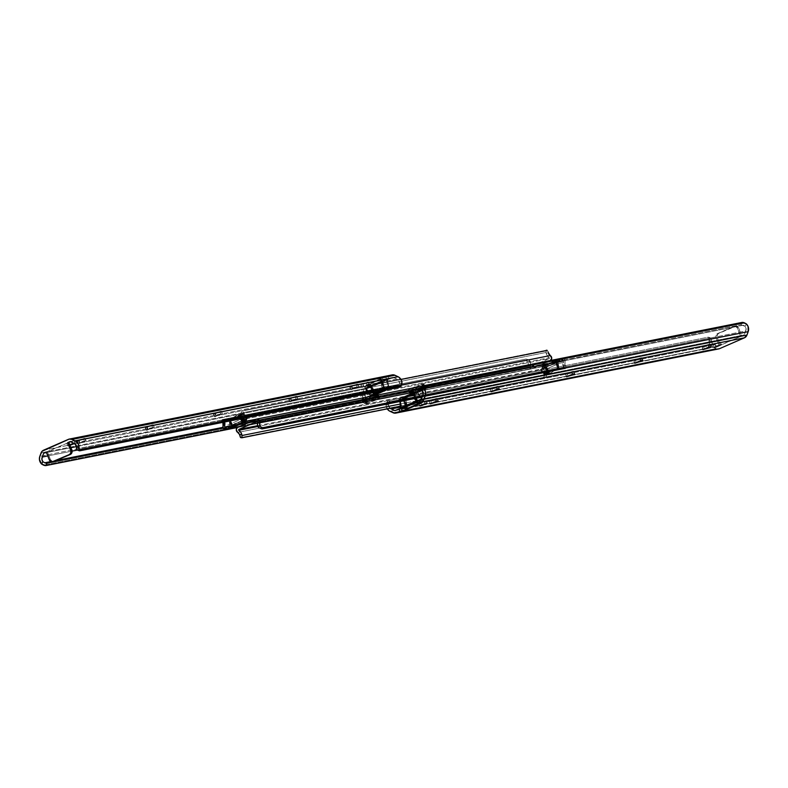 <?xml version="1.0" encoding="UTF-8"?>
<svg xmlns="http://www.w3.org/2000/svg" width="788" height="788" viewBox="0 0 788 788"><rect width="100%" height="100%" fill="white"/><g stroke="black" fill="none" stroke-linecap="round" stroke-linejoin="round"><path stroke-width="0.59" stroke-dasharray="3.94 2.96" d="M380.732 378.654L380.033 379.048L381.165 381.599L381.737 381.205L380.732 378.654L366.863 384.79L368.006 387.341L368.577 386.957L367.572 384.406L366.932 384.721L370.616 384.101L366.459 386.021A5.152 4.669 -101.2 0 0 363.967 388.75L41.055 452.933L363.967 388.75L362.736 392.148L39.814 456.341L362.736 392.148A6.767 6.127 -101.2 0 0 364.598 399.94L365.928 401.092L43.586 465.166L365.928 401.092L365.898 401.978L237.326 427.539L365.898 401.978L367.011 399.575L223.27 428.15L367.011 399.575L367.06 398.708L222.984 427.352L367.06 398.708A3.438 0.916 -155.2 0 1 367.336 399.378A3.438 0.916 -155.2 0 1 367.011 399.575L365.898 401.978A3.438 0.916 24.8 0 0 366.223 401.781A3.438 0.916 24.8 0 0 365.928 401.092L363.298 398.304L362.322 394.207L364.391 387.863L366.459 386.021L72.003 444.55L366.459 386.021L369.73 384.593L370.734 387.144L367.927 387.272L381.737 381.205L389.045 379.146L388.051 376.595L391.321 375.167L68.408 439.349L391.321 375.167L380.732 378.654L381.737 381.205L383.451 380.594L382.456 378.043L380.732 378.654M366.154 383.126L368.134 382.032L362.923 383.766L363.928 386.317L369.139 384.583L367.149 385.677L366.154 383.126L368.134 382.022L363.583 383.48L360.943 384.869L366.154 383.126L367.149 385.677L361.948 387.42L369.109 384.652L361.938 387.401L363.928 386.317L362.923 383.766L360.943 384.859L366.154 383.126M215.282 413.109L213.43 414.133L214.425 416.685L216.276 415.66L215.282 413.109L213.597 413.956L221.408 411.297L217.843 412.094L215.282 413.109L216.276 415.66L222.433 413.779L214.543 416.714L220.788 414.055L219.793 411.503L215.282 413.109M147.11 426.663L145.258 427.677L146.253 430.228L148.105 429.214L147.11 426.663L145.425 427.5L153.236 424.85L149.671 425.648L147.11 426.663L148.105 429.214L154.261 427.332L146.371 430.258L152.616 427.608L151.621 425.057L147.11 426.663M70.191 445.25L67.729 445.9L69.708 444.796L68.714 442.245L66.724 443.339L73.914 440.502L66.753 443.27L71.935 441.605L72.723 443.614L71.935 441.605L73.924 440.512L68.714 442.245L69.777 444.767M73.855 443.25L74.919 443.063L74.367 443.477M78.938 440.216L77.086 441.231L78.081 443.782L79.933 442.767L78.938 440.216L77.254 441.053L85.065 438.404L81.499 439.202L78.938 440.216L79.933 442.767L86.089 440.886L78.199 443.811L84.444 441.152L83.449 438.601L78.938 440.216M290.624 398.137L288.772 399.152L289.777 401.703L291.629 400.688L290.624 398.137L288.94 398.974L296.761 396.325L293.195 397.122L290.624 398.137L291.629 400.688L297.775 398.807L289.895 401.732L296.14 399.073L295.136 396.522L290.624 398.137M351.625 386.012L349.774 387.026L350.768 389.577L352.62 388.563L351.625 386.012L349.941 386.849L357.752 384.199L354.186 384.997L351.625 386.012L352.62 388.563L358.776 386.681L350.887 389.607L357.131 386.947L356.137 384.396L351.625 386.012M393.153 377.353L389.045 379.146L393.153 377.353L70.23 441.536L393.153 377.353L396.768 379.058L393.153 377.353M401.959 383.618L399.457 382.712L398.62 380.446L396.768 379.058L73.845 443.25L396.768 379.058A4.088 3.704 -101.2 0 1 399.457 382.712L401.959 383.618M43.537 450.204L72.003 444.55L43.537 450.204M56.775 460.389L50.934 461.551L56.775 460.389M365.75 397.428L364.598 399.94L365.75 397.428L364.854 393.98L366.627 388.937L365.208 392.838L77.362 450.056L365.208 392.838A4.088 3.704 -101.2 0 0 365.75 397.428L365.987 397.713M47.773 455.937L72.092 451.1L47.773 455.937M366.627 388.937L76.505 446.599L366.627 388.937L370.734 387.144L366.627 388.937M70.93 447.712L46.462 452.578L70.93 447.712M68.852 442.413L46.236 452.016L47.388 451.79L50.383 459.443L49.24 459.67L50.383 459.443L47.388 451.79L68.852 442.413M69.984 445.319L67.719 445.89L70.368 444.521M73.678 443.299L74.919 443.053L74.042 443.644M399.339 383.845L399.457 382.712L399.339 383.845M76.515 448.904L398.846 384.83L397.359 386.327L77.313 449.938L397.359 386.327L399.752 387.194L397.359 386.327A3.438 1.28 110 0 0 398.846 384.83L76.515 448.904M79.706 450.815L77.313 449.938L79.706 450.815M392.197 374.891A5.152 4.669 -101.2 0 0 391.321 375.167M53.919 461.561L52.106 461.335L50.383 459.443A3.438 3.113 -101.2 0 0 53.919 461.561M358.422 386.691L352.413 389.321L351.418 386.77L357.427 384.14L358.422 386.691L357.427 384.14L356.137 384.396L357.131 386.947L358.422 386.691M351.123 389.577L350.128 387.026L351.418 386.77L352.413 389.321L351.123 389.577M297.431 398.817L291.422 401.447L290.417 398.895L296.426 396.266L297.431 398.817L296.426 396.266L295.136 396.522L296.14 399.073L297.431 398.817M290.132 401.703L289.127 399.152L290.417 398.895L291.422 401.447L290.132 401.703M85.734 440.896L79.726 443.526L78.731 440.975L84.74 438.345L85.734 440.896L84.74 438.345L83.449 438.601L84.444 441.152L85.734 440.896M78.436 443.782L77.441 441.231L78.731 440.975L79.726 443.526L78.436 443.782M153.906 427.352L147.898 429.972L146.903 427.421L153.266 424.791L153.906 427.352L152.911 424.801L151.621 425.057L152.616 427.608L153.906 427.352M146.607 430.228L145.613 427.677L146.903 427.421L147.898 429.972L146.607 430.228M222.078 413.798L216.07 416.419L215.075 413.867L221.438 411.238L222.078 413.798L221.083 411.247L219.793 411.503L220.788 414.055L222.078 413.798M214.779 416.675L213.784 414.124L215.075 413.867L216.07 416.419L214.779 416.675M367.572 384.406L368.577 386.957L370.291 386.347L369.286 383.795L367.572 384.406M382.456 378.043L383.451 380.594L386.898 379.914L385.903 377.363L382.456 378.043M368.006 387.341L367.001 384.79L370.449 384.111L371.444 386.662L368.006 387.341M384.81 387.745L383.667 387.972L380.171 379.048L381.175 378.841L384.839 389.055L375.994 393.458L384.002 389.961L374.802 393.439L370.508 383.766L369.286 383.795L372.793 392.719L373.936 392.493L370.567 383.884L381.441 379.136L384.81 387.745L383.667 387.972L382.86 390.188L373.945 393.773L372.793 392.719L370.291 386.347L381.165 381.599L383.667 387.972A1.714 1.556 78.8 0 1 382.86 390.188L384.002 389.961A1.714 1.556 -101.2 0 0 384.81 387.745M372.793 392.719L373.936 392.493A1.714 1.556 -101.2 0 0 375.994 393.458L374.842 393.695A1.714 1.556 78.8 0 1 372.793 392.719M381.441 379.136L370.291 383.589L381.441 379.136M386.898 379.914L385.903 377.363L388.051 376.595L389.045 379.146L386.898 379.914M370.734 387.144L369.73 384.593L370.449 384.111L371.611 386.652L370.734 387.144M387.292 379.649L382.269 380.653L387.706 379.846L370.882 386.869L365.268 388.051L381.934 380.762L387.726 380.062A9.604 8.688 -101.2 0 0 388.208 386.159L383.185 387.164A9.604 8.688 78.8 0 1 382.702 381.067L387.726 380.062A9.604 8.688 -101.2 0 0 388.208 386.159L383.185 387.164L384.002 389.233L389.026 388.238L388.208 386.159L389.105 388.238L375.925 394.039L374.438 390.523L371.345 387.075L387.253 380.131L387.371 384.879L388.661 388.474L388.297 386.159L387.854 386.406A10.461 9.466 78.8 0 1 387.253 380.131L371.345 387.075A10.461 9.466 78.8 0 1 375.118 391.961L375.925 394.039L369.828 395.418L369.02 393.35L374.044 392.345A9.604 8.688 -101.2 0 0 370.301 387.666L365.277 388.671A9.604 8.688 78.8 0 1 369.02 393.35L374.044 392.345L374.852 394.424L374.044 392.345L375.118 391.961L374.044 392.345A9.604 8.688 -101.2 0 0 370.301 387.666L371.345 387.075L370.301 387.666L370.33 387.056L387.292 379.649M380.732 381.747L370.084 386.445L382.525 381.264L380.732 381.747L382.456 381.274L385.342 389.942L375.039 394.443L371.847 386.307L382.328 381.717L381.431 381.885L384.623 390.021L385.48 389.843L382.298 381.717L385.519 389.843L382.456 381.274L370.705 386.534L373.886 394.67L384.189 390.168L381.008 382.042L384.623 390.021L381.599 381.441L380.732 381.747L370.527 386.632L371.424 386.465L374.605 394.591L373.748 394.768L370.557 386.632L373.709 394.768L370.429 386.248L380.732 381.747M387.794 380.043L382.347 380.634L387.794 380.043L389.105 388.238L388.651 389.331L383.598 390.346L370.862 395.901L375.886 394.906L388.622 389.341L375.886 394.906A0.857 0.778 78.8 0 1 374.852 394.424L375.925 394.039L375.915 394.896L375.925 394.039L388.661 388.474L388.651 389.331L389.026 388.238L388.622 389.341L389.026 388.238L384.002 389.233L383.185 387.164L382.111 387.548L382.919 389.617L370.193 395.182L368.695 391.666L365.602 388.218L381.51 381.274L381.628 386.021L382.919 389.617L384.002 389.233A0.857 0.778 78.8 0 1 383.598 390.346L388.622 389.341A0.857 0.778 -101.2 0 0 389.026 388.238M384.17 390.513L373.522 395.212L384.17 390.513L373.581 395.212L374.605 394.591L371.424 386.465L375.039 394.443L373.581 395.212L384.17 390.513M369.375 393.104L369.828 395.418L369.375 393.104A10.461 9.466 -101.2 0 0 365.602 388.218L365.277 388.671A9.604 8.688 78.8 0 1 369.02 393.35L369.375 393.104M365.199 388.651L365.307 388.06L370.33 387.056L370.301 387.666L365.277 388.671L365.622 387.863L365.277 388.671L381.51 381.274A10.461 9.466 -101.2 0 0 382.111 387.548L383.185 387.164A9.604 8.688 78.8 0 1 382.702 381.067L381.51 380.929L365.602 388.218M369.828 395.418L374.852 394.424A0.857 0.778 -101.2 0 0 375.886 394.906L370.862 395.901A0.857 0.778 78.8 0 1 369.828 395.418L370.862 395.901L370.193 395.182L370.862 395.901L383.598 390.346L382.919 389.617L370.193 395.182M388.651 389.331L375.915 394.896L370.862 395.901M382.919 389.617L383.598 390.346A0.857 0.778 -101.2 0 0 384.002 389.233L382.919 389.617M374.605 394.591L375.305 394.729L374.605 394.591M385.342 389.942L375.039 394.443L385.342 389.942M384.623 390.021L385.893 390.04L384.623 390.021M370.715 395.95L365.208 388.661L365.612 387.873L382.269 380.653L381.51 381.274L387.253 380.131M371.847 386.307L382.17 381.461L371.847 386.307M370.557 386.632L371.424 386.465L370.557 386.632M412.104 387.991A7.299 0.601 158.6 0 0 408.351 390.05A7.299 0.601 158.6 0 0 409.07 390.04L409.947 392.276A7.299 0.601 -21.4 0 1 409.228 392.286A7.299 0.601 -21.4 0 1 412.981 390.227L412.104 387.991L409.238 389.37L408.598 390.109L414.094 388.799L424.239 384.249L412.104 387.991L412.981 390.227L421.403 387.135L424.89 386.445L424.239 387.184L412.961 391.646L409.248 392.306L412.981 390.227A7.299 0.601 -21.4 0 1 422.112 386.967L421.235 384.731A7.299 0.601 158.6 0 0 412.104 387.991M365.75 397.211A7.299 0.601 158.6 0 0 361.997 399.27A7.299 0.601 158.6 0 0 362.716 399.26L363.593 401.486A7.299 0.601 -21.4 0 1 362.874 401.496A7.299 0.601 -21.4 0 1 366.627 399.437L365.75 397.211L362.884 398.58L362.244 399.329L367.73 398.019L377.876 393.458L365.75 397.211L366.627 399.437L375.039 396.354L378.526 395.655L377.885 396.403L366.597 400.865L362.884 401.525L366.627 399.437A7.299 0.601 -21.4 0 1 375.758 396.177L374.881 393.951A7.299 0.601 158.6 0 0 365.75 397.211M233.366 427.155L232.44 424.909L231.613 425.402L232.362 427.323L231.613 425.402L227.742 426.515L228.589 428.662L227.742 426.515L225.378 427.224L224.935 422.358L224.314 421.058L223.536 422.22L224.314 421.058L222.561 419.383L222.049 420.437L524.365 360.343L526.847 360.934L528.108 362.51L526.847 360.934L524.365 360.343L524.956 359.446L524.365 360.343L222.049 420.437L222.63 419.541L526.01 359.062L222.472 419.531L526.01 359.062L529.112 359.86L526.01 359.062L222.63 419.61L223.969 420.516L529.112 359.86L529.506 360.392L528.108 362.51L528.216 365.199A2.886 2.61 -101.2 0 0 531.772 368.794L528.994 368.203L528.216 365.199L223.024 425.855L528.216 365.199A4.088 3.704 -101.2 0 0 528.108 362.51L529.506 360.392L530.482 363.101L530.314 365.967A6.491 5.88 -101.2 0 0 529.506 360.392L529.112 359.86L223.969 420.516L224.314 421.058A6.491 5.88 78.8 0 1 225.112 426.633L530.314 365.967L530.895 366.568L225.585 427.263L225.112 426.633L530.314 365.967L530.817 366.587L549.275 358.54L244.083 419.206L549.275 358.54L530.895 366.568L227.742 426.515L229.466 426.17L230.263 428.199L229.466 426.17L242.34 420.546L243.137 422.575L242.34 420.546L244.487 419.777L245.245 421.698L244.487 419.777L245.373 419.295L243.64 419.413L244.31 421.767M546.084 350.227L546.133 353.132A6.491 5.88 -101.2 0 0 549.295 357.683L244.103 418.349L242.064 416.448L240.941 413.798L243.344 414.252L246.427 418.083M550.782 360.372L531.772 368.794L237.848 427.224L531.772 368.794L550.152 360.776L256.228 419.206L550.152 360.776A2.886 2.61 -101.2 0 0 550.674 360.461M243.847 418.192A6.491 5.88 78.8 0 1 240.941 413.798L243.344 414.252A4.088 3.704 78.8 0 0 245.068 416.231L401.565 385.125L245.068 416.231A2.886 2.61 78.8 0 1 246.309 417.699M244.763 410.518L400.984 379.461L244.763 410.518M243.443 411.72L243.216 412.291L243.443 411.72M243.108 412.932L243.344 414.252L243.108 412.932M400.767 379.107L243.758 410.321L400.767 379.107M242.665 410.607L546.114 350.286L242.665 410.607L241.729 411.661L242.665 410.607M240.862 413.139L241.729 411.661L240.862 413.139L546.015 352.482L240.862 413.139L240.941 413.798L240.862 413.139M546.232 350.217L546.133 353.132L548.546 353.585L546.133 353.132L546.567 354.521L549.403 357.762L549.275 358.54L549.295 357.683L244.103 418.349M242.359 422.949L239.71 416.606L240.714 416.399L242.34 420.546L245.373 419.295L246.083 421.531L245.206 419.295L243.482 419.64L243.994 420.95M221.822 420.516L222.659 422.555M225.585 427.263L226.294 429.066L225.703 427.234M221.724 420.654L222.915 423.176M232.499 424.919L230.707 420.772L229.702 420.979L232.342 427.323M230.096 419.866L239.69 415.916L229.85 420.043L232.076 427.037L242.083 422.663L239.286 416.133L230.096 419.866L231.101 419.669L230.707 420.772L232.322 424.919L242.34 420.546L239.985 415.857L231.101 419.669A0.857 0.778 -101.2 0 0 230.707 420.772L229.702 420.979A0.857 0.778 78.8 0 1 230.096 419.866M239.69 415.916L238.685 416.123A0.857 0.778 78.8 0 1 239.71 416.606L240.714 416.399A0.857 0.778 -101.2 0 0 239.69 415.916M242.3 422.939L232.283 427.313M365.888 401.033L365.011 398.807A7.299 0.601 158.6 0 0 372.773 396.128A7.299 0.601 158.6 0 0 377.895 393.478A7.299 0.601 158.6 0 0 377.176 393.488L378.053 395.724A7.299 0.601 -21.4 0 1 378.772 395.714A7.299 0.601 -21.4 0 1 373.64 398.354A7.299 0.601 -21.4 0 1 365.888 401.033L363.593 401.486L362.716 399.26L365.011 398.807L365.888 401.033A7.299 0.601 158.6 0 0 375.019 397.773L375.896 400.009A7.299 0.601 -21.4 0 1 366.765 403.269L365.888 401.033L378.723 395.832L378.053 395.724L377.176 393.488L374.881 393.951L375.758 396.177L378.053 395.724L370.518 397.861L363.219 401.141L365.888 401.033L366.765 403.269L363.76 403.751L372.694 399.614L379.599 398.068L372.005 401.584L364.47 403.722A7.299 0.601 -21.4 0 1 363.751 403.732A7.299 0.601 -21.4 0 1 368.873 401.092A7.299 0.601 -21.4 0 1 376.625 398.413L375.758 396.177A7.299 0.601 158.6 0 0 367.996 398.856A7.299 0.601 158.6 0 0 362.874 401.496A7.299 0.601 158.6 0 0 363.593 401.486L364.47 403.722L363.593 401.486L365.888 401.033M412.242 391.823L411.375 389.587A7.299 0.601 158.6 0 0 419.127 386.908A7.299 0.601 158.6 0 0 424.249 384.268A7.299 0.601 158.6 0 0 423.53 384.278L424.407 386.514A7.299 0.601 -21.4 0 1 425.126 386.504A7.299 0.601 -21.4 0 1 420.004 389.144A7.299 0.601 -21.4 0 1 412.242 391.823L409.947 392.276L409.07 390.04L411.375 389.587L412.242 391.823A7.299 0.601 158.6 0 0 421.373 388.563L422.25 390.789A7.299 0.601 -21.4 0 1 413.119 394.049L412.242 391.823L425.077 386.622L424.407 386.514L423.53 384.278L421.235 384.731L422.112 386.967L424.407 386.514L418.172 388.169L410.115 391.597L409.474 392.345L412.242 391.823L413.119 394.049L410.124 394.542L419.049 390.405L425.953 388.848L418.359 392.365L410.824 394.512A7.299 0.601 -21.4 0 1 410.105 394.522A7.299 0.601 -21.4 0 1 415.227 391.872A7.299 0.601 -21.4 0 1 422.989 389.193L422.112 386.967A7.299 0.601 158.6 0 0 414.36 389.646A7.299 0.601 158.6 0 0 409.228 392.286A7.299 0.601 158.6 0 0 409.947 392.276L410.824 394.512L409.947 392.276L412.242 391.823M247.57 418.605L244.605 414.37L239.296 415.434L241.552 418.645L239.296 415.434L244.605 414.37L247.57 418.605L243.738 419.374L247.57 418.605L229.968 426.288L224.659 427.352L229.968 426.288L247.57 418.605M237.06 415.099A24.389 22.074 78.8 0 1 227.436 419.925A24.389 22.074 78.8 0 1 225.279 420.24L230.588 419.177A24.389 22.074 -101.2 0 0 232.746 418.871A24.389 22.074 -101.2 0 0 242.369 414.035L237.316 414.912L239.296 415.434A1.714 1.556 78.8 0 0 237.06 415.099L231.554 418.635L225.279 420.24L236.863 417.581L242.921 413.73L244.605 414.37A1.714 1.556 -101.2 0 0 242.369 414.035L237.06 415.099M240.537 414.665A24.389 22.074 78.8 0 1 231.317 419.157A24.389 22.074 78.8 0 1 229.663 419.413L228.658 419.62A24.389 22.074 -101.2 0 0 230.313 419.354A24.389 22.074 -101.2 0 0 239.532 414.862L240.537 414.665L242.143 418.763L231.268 423.511L229.663 419.413L235.425 417.867L240.537 414.665L234.42 418.064L228.658 419.62L229.663 419.413L231.406 423.826L232.618 424.968L226.038 427.066L226.373 427.933L226.038 427.066L227.84 426.426L228.707 428.642L227.84 426.426L229.466 425.934L230.332 428.17L229.466 425.934L230.894 425.313L228.658 419.62L230.894 425.313L243.492 420.221L232.618 424.968A1.714 0.719 66.4 0 1 231.268 423.511L242.143 418.763L240.537 414.665M223.92 422.151L229.229 421.087L229.968 426.288L229.219 420.743L230.588 419.177A1.714 1.556 -101.2 0 0 229.229 421.087L223.92 422.141L224.225 420.861L225.279 420.24A1.714 1.556 78.8 0 0 223.92 422.141L223.92 422.151M241.768 420.565L243.492 420.221L242.143 418.763A1.714 0.719 -113.6 0 0 243.492 420.221L241.768 420.565L239.532 414.862L241.768 420.565L243.197 419.935L241.768 420.565M243.728 421.994L242.871 419.807L243.61 419.403L243.945 420.26L243.62 419.393L242.871 419.807L243.64 419.689L243.197 419.935L243.64 419.699L244.408 421.866M244.073 422.171L243.197 419.935L244.073 422.171M228.244 428.731L226.373 427.933A1.714 1.556 -101.2 0 1 226.274 427.717L224.905 427.983L226.274 427.717A1.714 1.556 -101.2 0 0 226.373 427.933L228.451 428.692M242.871 419.807L243.876 422.013M243.778 421.777L243.009 419.807L243.551 419.699L244.418 421.905M229.259 428.534L228.392 426.318L229.259 428.534M555.51 360.362L554.634 360.845L555.678 363.081L556.387 362.598L555.51 360.362L541.75 366.469L542.794 368.705L543.513 368.223L542.636 365.987L541.76 366.44L543.809 366.115L542.932 366.607A2.886 2.61 -101.2 0 0 542.932 371.769L237.74 432.435L542.932 371.769L544.656 373.748A4.088 3.704 -101.2 0 0 542.932 371.769L541.474 369.129L543.04 366.558L237.848 427.224L543.641 366.125L544.518 368.36L542.834 368.538L556.683 362.47L562.297 360.766L257.262 421.403L560.258 361.485L559.381 359.249L555.51 360.362L556.387 362.598L558.534 361.83L557.658 359.594L555.51 360.362M566.276 367.346L565.085 364.824A4.088 3.704 -101.2 0 1 564.976 362.145L422.21 390.523L564.976 362.145A2.886 2.61 -101.2 0 0 561.529 358.491L562.888 361.367L257.686 422.033L562.888 361.367L562.711 364.233L563.686 366.942L565.085 364.824L564.996 360.559L563.656 358.698L561.529 358.491L562.888 361.367A6.491 5.88 -101.2 0 0 563.686 366.942L565.439 368.617L565.951 367.563L422.457 396.088L565.951 367.563L565.37 368.459L422.151 396.925L565.439 368.617L422.082 397.113L565.439 368.617L564.031 367.484L258.888 428.14L564.031 367.484L563.686 366.942L565.085 364.824L566.178 367.484M256.228 419.206L561.42 358.54L557.658 359.594L558.534 361.83L560.258 361.485L559.381 359.249L561.42 358.54L256.228 419.206M257.676 425.687L544.685 368.351L542.794 368.705L541.917 366.469L543.641 366.125L544.685 368.36L543.897 369.651L257.942 426.495L543.897 369.651L542.932 366.607L543.809 368.853L257.676 425.687M547.059 374.201A6.491 5.88 -101.2 0 0 543.897 369.651L545.936 371.552L547.059 374.201L547.138 374.861L547.059 374.201L544.656 373.748L547.059 374.201M400.304 404.047L547.138 374.861L400.304 404.047M400.432 406.194L545.335 377.393L547.138 374.861L545.335 377.393L400.432 406.194M400.432 406.263L545.335 377.393L400.432 406.263M241.808 437.754L544.242 377.679L543.237 377.482L544.784 375.709L544.656 373.748L544.784 375.709L543.237 377.482L240.911 437.576M542.636 365.987L543.513 368.223L545.66 367.454L544.784 365.218L542.636 365.987M558.298 367.021L557.293 367.228L554.801 360.845L555.924 360.963L558.298 367.021L557.904 368.134L548.31 372.084L557.904 368.134L549.019 371.936L545.857 365.218L544.784 365.218L547.286 371.601L548.29 371.394L545.917 365.337L555.924 360.963L558.298 367.021L557.293 367.228L556.899 368.331L548.015 372.143L545.66 367.454L555.678 363.081L557.293 367.228A0.857 0.778 78.8 0 1 556.899 368.331L557.904 368.134A0.857 0.778 -101.2 0 0 558.298 367.021M547.286 371.601L548.29 371.394A0.857 0.778 -101.2 0 0 549.315 371.877L548.31 372.084A0.857 0.778 78.8 0 1 547.286 371.601M555.924 360.963L545.641 365.051L555.924 360.963M422.25 390.789L421.373 388.563A7.299 0.601 158.6 0 0 425.126 386.504A7.299 0.601 158.6 0 0 424.407 386.514L425.284 388.74A7.299 0.601 -21.4 0 1 426.003 388.73A7.299 0.601 -21.4 0 1 422.25 390.789M422.989 389.193L425.284 388.74L424.407 386.514L422.112 386.967L422.989 389.193M375.896 400.009L375.019 397.773A7.299 0.601 158.6 0 0 378.772 395.714A7.299 0.601 158.6 0 0 378.053 395.724L378.929 397.96A7.299 0.601 -21.4 0 1 379.649 397.95A7.299 0.601 -21.4 0 1 375.896 400.009M376.625 398.413L378.929 397.96L378.053 395.724L375.758 396.177L376.625 398.413M558.032 361.712L558.771 366.913L564.08 365.859L563.341 360.648L558.032 361.712L561.962 360.934L544.508 367.779L546.232 367.435L544.38 368.607L545.739 368.341L548.704 372.566L543.395 373.63L540.43 369.395L544.38 368.607L540.43 369.395L558.032 361.712L540.43 369.395L543.612 373.886L545.631 373.965A24.389 22.074 78.8 0 1 555.254 369.129A24.389 22.074 78.8 0 1 557.411 368.823L562.721 367.76A24.389 22.074 -101.2 0 0 560.563 368.075A24.389 22.074 -101.2 0 0 550.94 372.901L545.631 373.965L551.137 370.419L558.259 368.439L558.771 366.913L558.032 361.712M558.337 368.587A24.389 22.074 -101.2 0 0 556.683 368.843A24.389 22.074 -101.2 0 0 547.463 373.335L548.468 373.138A24.389 22.074 78.8 0 1 557.687 368.646A24.389 22.074 78.8 0 1 559.342 368.38L558.337 368.587L556.732 364.489L545.857 369.237L547.463 373.335L552.575 370.133L559.342 368.38L553.58 369.936L547.463 373.335L545.72 368.922L544.508 367.779L546.232 367.435L548.468 373.138L546.232 367.435L544.803 368.065L543.927 365.829L557.668 359.83L558.534 362.066L557.106 362.687L559.342 368.38L557.106 362.687L555.382 363.032L556.594 364.174L558.337 368.587M545.739 368.341L548.921 372.822L550.083 373.266L556.446 369.365L563.312 367.572L564.1 366.203L563.095 360.017L561.036 359.042L546.301 365.474L545.385 366.706L545.739 368.341L545.493 367.701L544.124 367.966L544.38 368.607L545.739 368.341M563.341 360.648L561.972 360.924L561.726 360.283L563.095 360.017L563.341 360.648M561.283 359.633L561.627 360.067A1.714 1.556 78.8 0 1 561.726 360.283L563.095 360.017A1.714 1.556 -101.2 0 0 561.036 359.042L557.963 359.712L543.533 366.026L546.301 365.474L561.036 359.042L558.268 359.594L557.668 359.83L558.534 362.066L559.608 361.682L558.741 359.466L559.293 359.358L560.16 361.574L559.293 359.358L561.145 359.515L561.962 360.934L559.608 361.682L558.268 359.594L559.293 359.358M556.732 364.489L545.857 369.237A1.714 0.719 66.4 0 0 544.508 367.779L555.382 363.032A1.714 0.719 -113.6 0 1 556.732 364.489M557.411 368.823L562.721 367.76A1.714 1.556 -101.2 0 0 564.08 365.859L558.771 366.913A1.714 1.556 78.8 0 1 557.411 368.823M543.395 373.63L548.704 372.566A1.714 1.556 -101.2 0 0 550.94 372.901L545.631 373.965A1.714 1.556 78.8 0 1 543.395 373.63M561.972 360.924L561.627 360.067A1.714 1.556 78.8 0 1 561.726 360.283L561.972 360.924M544.124 365.987L543.582 366.095L544.449 368.301L543.533 366.026L546.301 365.474A1.714 1.556 -101.2 0 0 545.493 367.701L544.124 367.966A1.714 1.556 78.8 0 1 544.055 367.74L544.242 365.977L543.582 366.095L544.449 368.301L544.991 368.193L544.124 365.987L545.129 368.193L544.38 368.607L544.124 367.966A1.714 1.556 78.8 0 1 544.055 367.74L544.272 366.085M405.82 406.972L417.709 401.653L418.507 403.702L417.709 401.653L419.423 401.043L420.329 403.338L419.423 401.043L420.132 400.649L416.556 401.338L417.512 403.781M405.781 406.992L406.263 406.795L407.169 409.09L406.263 406.795L406.972 406.401L404.333 400.028L403.19 400.255L405.672 406.608L402.52 398.157L403.377 397.979L406.569 406.115L405.672 406.283L416.153 401.693L412.961 393.557L402.658 398.058L405.85 406.184L402.481 398.157L405.682 406.608L403.19 400.255A1.714 1.556 78.8 0 1 403.998 398.038L413.158 394.305L403.308 398.649L403.19 400.255L404.333 400.028L406.835 406.401L419.994 400.659L420.999 403.21L419.994 400.659L416.556 401.338M420.851 402.323L421.846 404.874L420.851 402.323L418.891 403.348L426.062 400.599L420.851 402.323M424.86 403.692L424.072 401.683L424.86 403.692M571.724 372.34L572.472 374.241L571.724 372.34L573.457 371.286L565.567 374.221L573.221 371.325L574.216 373.876L573.221 371.325L571.93 371.581L565.567 374.211L566.828 376.526L565.922 374.201L571.724 372.34M567.99 375.935L567.212 373.945L567.99 375.935M639.895 358.786L640.644 360.697L639.895 358.786L641.629 357.742L633.739 360.668L641.393 357.772L642.387 360.323L641.393 357.772L640.102 358.028L633.739 360.658L635 362.972L634.094 360.648L639.895 358.786M636.162 362.381L635.384 360.392L636.162 362.381M715.061 343.844L716.065 346.395L715.061 343.844L713.101 344.868L720.281 342.11L715.061 343.844M719.08 345.213L718.292 343.204L719.08 345.213M708.067 345.233L708.816 347.144L708.067 345.233L709.801 344.189L701.911 347.114L709.564 344.218L710.559 346.769L709.564 344.218L708.274 344.474L701.911 347.104L703.172 349.419L702.266 347.104L708.067 345.233M704.334 348.828L703.556 346.848L704.334 348.828M496.371 387.312L497.12 389.223L496.371 387.312L498.105 386.268L490.225 389.193L497.868 386.297L498.873 388.848L497.868 386.297L496.578 386.553L490.215 389.183L491.476 391.498L490.569 389.183L496.371 387.312M492.638 390.907L491.86 388.927L492.638 390.907M435.38 399.437L436.128 401.348L435.38 399.437L437.113 398.393L429.224 401.319L436.877 398.423L437.872 400.974L436.877 398.423L435.587 398.679L429.224 401.309L430.484 403.623L429.578 401.309L435.38 399.437M431.647 403.032L430.869 401.053L431.647 403.032M716.006 348.572A5.152 4.669 -101.2 0 0 718.725 348.917L716.006 348.572L393.094 412.764L716.006 348.572L712.854 347.084L389.932 411.277L712.854 347.084L716.006 348.572M386.741 402.333L709.092 338.259L708.964 340.189A6.767 6.127 -101.2 0 0 712.854 347.084L709.446 343.332L709.092 338.259L386.741 402.333L388.248 400.806L708.294 337.185L709.092 338.259A3.438 1.28 110 0 0 708.589 337.205A3.438 1.28 110 0 0 708.294 337.185L388.248 400.806L390.641 401.673L710.687 338.062L708.294 337.185L710.687 338.062L390.641 401.673L389.154 403.17L711.485 339.096L710.687 338.062A3.438 1.28 -70 0 1 710.983 338.072A3.438 1.28 -70 0 1 711.485 339.096L711.456 341.096A4.088 3.704 -101.2 0 0 714.155 344.75L400.343 407.13L714.155 344.75L712.303 343.361L711.456 341.096L708.964 340.189L711.456 341.096L711.485 339.096L389.154 403.17A3.438 1.28 -70 0 1 390.641 401.673L388.248 400.806A3.438 1.28 110 0 0 386.741 402.333L386.268 403.298L386.741 402.333M387.233 408.893A6.767 6.127 78.8 0 1 386.041 404.382L386.268 403.298L386.219 406.5L387.568 409.356M390.109 408.312A4.088 3.704 78.8 0 1 388.543 405.288L389.154 403.17L388.533 404.904M394.847 410.646L717.769 346.464L714.155 344.75L717.769 346.464L394.847 410.646M735.234 326.212A3.438 3.113 -101.2 0 1 738.76 328.33L737.617 328.557L738.76 328.33L741.764 335.983L744.296 334.88L745.714 330.98A4.088 3.704 -101.2 0 0 745.172 326.38L746.088 328.616L745.714 330.98L422.792 395.162L745.714 330.98L744.296 334.88L421.373 399.063L744.296 334.88L717.769 346.464L720.301 345.351L719.149 345.587L716.154 337.934L717.297 337.697L720.301 345.351L717.297 337.697L716.154 337.934L719.149 345.587L741.764 335.983L738.464 327.729L735.844 326.153L718.38 333.57L717.257 335.077L717.297 337.697A3.438 3.113 -101.2 0 1 718.912 333.265L734.652 326.39L717.228 333.797L715.937 335.944L716.154 337.934A3.438 3.113 78.8 0 1 717.76 333.491L733.5 326.616A3.438 3.113 78.8 0 1 734.081 326.439L734.652 326.39A3.438 3.113 -101.2 0 1 735.234 326.212L734.081 326.439A3.438 3.113 78.8 0 1 737.617 328.557L740.612 336.21L737.312 327.956L735.894 326.665L734.081 326.439M744.916 326.104L743.261 325.217L420.94 389.292L743.261 325.217A3.438 0.916 24.8 0 0 741.035 324.804L745.172 326.38L746.325 323.878L745.172 326.38M420.644 388.72L741.035 324.804L420.989 388.425L422.102 386.021L420.989 388.425M742.148 322.4L741.035 324.804L742.148 322.4M390.218 408.401L388.543 405.288L386.041 404.382L388.543 405.288M436.582 401.23L435.587 398.679L436.582 401.23M497.583 389.105L496.578 386.553L497.583 389.105M709.269 347.025L708.274 344.474L709.269 347.025M641.097 360.579L640.102 358.028L641.097 360.579M572.925 374.133L571.93 371.581L572.925 374.133M413.444 394.217A1.714 1.556 -101.2 0 1 415.207 395.281L414.064 395.507L416.556 401.87L414.064 395.507L415.207 395.281L417.709 401.653L415.059 394.985L413.749 394.187L404.874 397.96L404.333 400.028A1.714 1.556 -101.2 0 1 405.14 397.812L412.006 394.542A1.714 1.556 78.8 0 1 414.064 395.507L412.006 394.542L413.158 394.305A1.714 1.556 -101.2 0 1 413.444 394.217L412.291 394.443M400.294 408.154L405.298 406.933A9.604 8.688 -101.2 0 0 404.815 400.836L399.792 401.841L398.974 399.762L405.081 398.383L405.889 400.452A10.461 9.466 78.8 0 1 406.49 406.726L422.723 399.329A9.604 8.688 -101.2 0 1 421.59 398.462A9.604 8.688 -101.2 0 0 422.723 399.329L422.378 400.137L406.47 407.071L400.639 408.371L406.273 407.16L422.732 399.949L417.118 401.131L422.378 400.137L406.49 406.726L406.372 401.978L405.081 398.383L417.807 392.818L419.305 396.334L422.398 399.782A10.461 9.466 78.8 0 1 418.625 394.896L418.251 392.582L413.148 393.576L413.956 395.655L418.98 394.65A9.604 8.688 -101.2 0 0 420.585 397.408A9.604 8.688 -101.2 0 1 418.98 394.65L418.172 392.582L418.625 394.896L413.956 395.655L413.148 393.576L412.075 393.961L414.439 398.787M401.24 408.056L400.668 408.342L401.24 408.056M416.369 401.939L405.712 406.697L407.268 406.253L403.811 397.832L414.114 393.33L417.295 401.466L406.569 406.115L403.377 397.979L406.992 405.958L405.84 406.529M415.562 398.403A9.604 8.688 78.8 0 1 413.956 395.655L412.882 396.039L413.956 395.655A9.604 8.688 78.8 0 0 415.562 398.403M422.398 399.782L419.137 400.048L422.801 399.349M400.274 407.938L405.298 406.933A9.604 8.688 -101.2 0 0 404.815 400.836L405.889 400.452L404.815 400.836L403.998 398.767L404.402 397.654L399.378 398.659L412.114 393.094L417.138 392.099L404.402 397.654L417.138 392.099A0.857 0.778 78.8 0 1 418.172 392.582L417.138 392.099L417.807 392.818L405.081 398.383L404.402 397.654L405.081 398.383L403.998 398.767L404.815 400.836L399.772 401.781M402.392 397.763L414.478 392.788L402.392 397.763L414.419 392.788L413.395 393.409L416.576 401.535L417.443 401.368L414.252 393.232L417.473 401.368L414.291 393.232L413.395 393.409L416.153 401.693L413.552 392.966L402.392 397.763M412.075 393.961L399.339 399.526L399.349 398.669L412.085 393.104L412.075 393.961L412.085 393.104L412.075 393.961L413.148 393.576L412.114 393.094A0.857 0.778 78.8 0 1 413.148 393.576L418.172 392.582A0.857 0.778 -101.2 0 0 417.138 392.099L412.114 393.094L399.349 398.669L404.402 397.654A0.857 0.778 -101.2 0 0 403.998 398.767L398.974 399.762A0.857 0.778 78.8 0 1 399.378 398.659L400.107 401.486L399.339 399.526L412.075 393.961L412.882 396.039A10.461 9.466 -101.2 0 0 414.33 398.649M399.703 401.841L398.895 399.762L399.378 398.659A0.857 0.778 -101.2 0 0 398.974 399.762L399.683 401.565M403.811 397.832L414.133 392.985L403.811 397.832M402.52 398.157L403.377 397.979L402.52 398.157M422.723 399.329L422.693 399.94L422.723 399.329M417.295 401.466L406.992 405.958L417.295 401.466M405.85 406.529L416.586 401.86M380.033 379.048L381.028 381.599M366.863 384.79L367.868 387.341M368.134 382.032L369.139 384.583M213.43 414.133L214.425 416.685M145.258 427.677L146.253 430.228M73.924 440.512L74.919 443.063M77.086 441.231L78.081 443.782M288.772 399.152L289.777 401.703M349.774 387.026L350.768 389.577M366.223 401.781L367.336 399.378M358.776 386.691L357.782 384.14M297.785 398.817L296.781 396.266M86.089 440.896L85.094 438.345M66.724 443.339L67.719 445.89M154.261 427.342L153.266 424.791M222.433 413.789L221.438 411.238M360.943 384.859L361.938 387.401M374.556 393.783L375.709 393.557M371.611 386.652L370.616 384.101M382.328 381.717L385.844 390.06L373.62 395.143L370.202 386.425L382.328 381.717M408.351 390.05L410.105 394.522M361.997 399.27L363.751 403.732M531.289 368.951L237.651 427.323M225.624 427.254L530.817 366.587M222.492 419.472L221.753 420.585M246.25 421.531L245.373 419.295M244.191 421.875L243.315 419.64M239.838 415.877L238.833 416.074M379.649 397.95L377.895 393.478M426.003 388.73L424.249 384.268M227.436 419.925L230.313 419.354M232.746 418.871L231.317 419.157M243.049 413.7L237.74 414.754M230.441 419.206L225.132 420.26M243.64 419.699L244.507 421.915M554.634 360.845L555.501 363.081M541.75 366.469L542.627 368.705M421.777 386.228L561.903 358.382M562.376 360.746L257.184 421.413M565.508 368.528L566.247 367.415M544.685 368.36L543.809 366.125M548.162 372.123L549.167 371.926M560.563 368.075L557.687 368.646M555.254 369.129L556.683 368.843M557.559 368.794L562.868 367.74M544.951 374.3L550.26 373.246M544.272 366.006L545.129 368.193M544.36 368.301L543.493 366.085M559.549 359.308L561.322 358.954M427.057 403.141L426.062 400.599M721.276 344.661L720.281 342.11M710.983 338.072L708.589 337.205M429.224 401.309L430.218 403.86M438.226 400.974L437.232 398.423M490.215 389.183L491.219 391.734M499.228 388.848L498.223 386.297M701.911 347.104L702.906 349.655M710.914 346.769L709.919 344.218M714.076 347.488L713.081 344.937M633.739 360.658L634.734 363.209M642.742 360.323L641.747 357.772M565.567 374.211L566.562 376.762M574.57 373.867L573.575 371.315M419.866 405.968L419.127 404.086M407.967 408.952L406.972 406.401M421.137 403.21L420.132 400.659M421.61 398.413L422.792 399.339L422.388 400.127L405.672 407.366L400.206 407.957M420.654 397.398L418.251 392.582L417.285 392.05L412.262 393.054M405.574 406.667L402.156 397.94L414.38 392.857L417.798 401.575L416.143 402.038"/><path stroke-width="1.18" d="M74.367 443.477L72.939 444.156L72.723 443.614L72.939 444.156L69.541 445.466M69.777 444.767L73.855 443.25M391.321 375.167L394.02 374.93L398.935 377.225L401.466 380.476L401.959 383.618A6.767 6.127 -101.2 0 0 398.068 376.723L75.146 440.916A6.767 6.127 78.8 0 1 79.036 447.811L78.997 450.244L79.706 450.815L399.752 387.194L79.706 450.815A3.438 1.28 -70 0 1 79.411 450.795A3.438 1.28 -70 0 1 78.908 449.741L401.259 385.667L78.908 449.741L79.036 447.811L76.544 446.904L76.515 448.904A3.438 1.28 110 0 0 77.017 449.928A3.438 1.28 110 0 0 77.313 449.938L76.603 449.387L76.564 447.279M69.275 439.074L42.04 451.288L39.814 456.341L39.42 459.463L41.675 464.122L42.828 461.62L44.739 462.783L42.828 461.62L41.675 464.122L43.586 465.166A3.438 0.916 24.8 0 0 45.852 465.6L46.965 463.196A3.438 0.916 -155.2 0 1 44.739 462.783L50.934 461.551L44.739 462.783L46.965 463.196L223.27 428.15L46.965 463.196L45.852 465.6L237.326 427.539L45.852 465.6L41.675 464.122A6.767 6.127 78.8 0 1 39.814 456.341L41.055 452.933A5.152 4.669 78.8 0 1 43.537 450.204L68.408 439.349A5.152 4.669 78.8 0 1 71.994 439.428L75.146 440.916L398.068 376.723L394.906 375.236L71.994 439.428L394.906 375.236A5.152 4.669 -101.2 0 0 392.197 374.891L69.275 439.083L71.994 439.428L76.81 442.058L78.554 444.668L79.036 447.811L76.544 446.904L74.86 443.792L70.23 441.536L67.699 442.649L68.852 442.413L67.699 442.649L70.89 450.943L70.743 452.923L69.62 454.43L52.156 461.847L49.536 460.271L46.236 452.016L43.704 453.12L42.286 457.02L47.773 455.937L42.286 457.02L41.912 459.384L42.828 461.62A4.088 3.704 78.8 0 1 42.286 457.02L43.704 453.12L46.462 452.578L43.704 453.12L46.236 452.016L49.24 459.67A3.438 3.113 78.8 0 0 52.766 461.788L53.919 461.561A3.438 3.113 -101.2 0 0 54.5 461.384L69.088 454.735L53.919 461.561M222.984 427.352L56.775 460.389L222.984 427.352M72.092 451.1L77.362 450.056L72.092 451.1M76.505 446.599L70.93 447.712L76.505 446.599M69.708 444.796L74.17 443.161M74.456 443.427L69.984 445.319M52.766 461.788A3.438 3.113 78.8 0 0 53.348 461.61L70.24 454.509A3.438 3.113 -101.2 0 0 71.846 450.066L68.852 442.413L72.112 451.386L71.235 453.789L69.088 454.735A3.438 3.113 78.8 0 0 70.703 450.303L71.846 450.066L70.703 450.303L67.699 442.649L70.23 441.536L73.845 443.25A4.088 3.704 78.8 0 1 76.544 446.904M399.752 387.194L401.959 383.618L401.259 385.667A3.438 1.28 -70 0 1 399.752 387.194M245.363 422.013L226.471 429.509A2.886 2.61 78.8 0 1 223.024 425.855L222.915 423.176A4.088 3.704 78.8 0 1 223.024 425.855L223.29 428.179L225.762 429.657L237.848 427.224L226.58 429.46L231.573 428.012L245.363 422.013M244.103 418.349L243.847 418.192A6.491 5.88 78.8 0 0 244.103 418.349L244.191 419.147L244.103 418.349M246.132 417.335L246.427 419.659L245.669 420.969L245.068 421.393L244.191 419.147L243.63 419.423L244.191 419.147L245.068 421.393L244.191 421.885L256.228 419.206L245.068 421.393A2.886 2.61 78.8 0 0 246.309 417.699M550.674 360.461A2.886 2.61 -101.2 0 0 550.26 355.565L401.565 385.125L550.26 355.565L551.728 358.274L550.152 360.776M548.546 353.585A4.088 3.704 -101.2 0 0 550.26 355.565L548.113 352.305L548.546 353.585M547.965 351.714L548.113 352.305L547.965 351.714M547.355 350.424L400.984 379.461L547.089 350.424M243.374 419.571L243.876 420.034L242.507 420.299L241.699 422.526L226.678 429.046L224.905 427.983L223.92 422.151L224.905 427.983A1.714 1.556 78.8 0 0 226.964 428.958L241.699 422.526L244.319 422.053L230.332 428.17L243.778 421.777M222.659 422.555L222.915 423.176L223.536 422.22L222.915 423.176L222.659 422.555M243.994 420.95L244.31 421.767M241.552 418.645L242.261 419.659L243.62 419.393L242.261 419.659L242.507 420.299L241.552 418.645M227.909 428.761L229.495 428.475M244.408 421.866L243.719 421.974L243.945 420.26A1.714 1.556 -101.2 0 0 243.876 420.034L243.62 419.393M228.707 428.642L229.259 428.534M243.925 421.344L243.945 420.26A1.714 1.556 -101.2 0 0 243.876 420.034L242.507 420.299A1.714 1.556 78.8 0 1 241.699 422.526L244.467 421.974M240.645 437.576L239.453 434.415L241.867 434.868L240.744 432.218L238.705 430.317L257.942 426.495L238.705 430.317A6.491 5.88 78.8 0 1 241.867 434.868L239.453 434.415L237.74 432.435A2.886 2.61 78.8 0 1 237.848 427.224L256.228 419.206A2.886 2.61 78.8 0 1 259.784 422.801L422.21 390.523L259.784 422.801L259.488 420.437L256.937 419.019L237.218 427.628L236.272 429.726L237.74 432.435A4.088 3.704 78.8 0 1 239.453 434.415L240.448 437.439L241.808 437.754M259.892 425.49A4.088 3.704 78.8 0 1 259.784 422.801L259.892 425.49L258.494 427.608A6.491 5.88 78.8 0 1 257.686 422.033L257.518 424.899L258.494 427.608L259.892 425.49L260.621 426.643L259.892 425.49M261.153 427.066L260.621 426.643L261.153 427.066M262.296 427.569L261.724 427.372L262.296 427.569M263.281 427.697L263.044 428.554L422.151 396.925L261.99 428.938L422.082 397.113L261.99 428.938L258.494 427.608L261.99 428.938L263.281 427.697M422.457 396.088L263.635 427.657L422.457 396.088M257.262 421.403L257.686 422.033L257.105 421.432L238.725 429.46L257.676 425.687L238.725 429.46L257.262 421.403M238.705 430.317L238.725 429.46L238.705 430.317M241.985 435.518L400.304 404.047L241.985 435.518L241.886 437.714L400.432 406.194L241.916 437.773L400.432 406.263L241.916 437.773L241.985 435.518M241.916 437.773L240.695 437.586M420.989 388.425A3.438 0.916 24.8 0 0 420.664 388.622A3.438 0.916 24.8 0 0 420.94 389.292L422.25 390.572L423.402 388.06L422.072 386.908L744.414 322.834L422.072 386.908A3.438 0.916 -155.2 0 1 421.777 386.219A3.438 0.916 -155.2 0 1 422.102 386.021L742.148 322.4L422.102 386.021L421.826 386.583L423.402 388.06A6.767 6.127 78.8 0 1 425.264 395.852L424.033 399.25A5.152 4.669 78.8 0 1 421.541 401.978L418.27 403.407L423.038 400.895L425.264 395.852L425.49 391.675L423.402 388.06L422.25 390.572L423.146 394.02L421.373 399.063L417.266 400.856L418.27 403.407L417.384 403.899L421.068 403.279L418.714 404.205L418.507 403.702L418.714 404.205L405.544 409.957L404.549 407.406L405.82 406.972M416.399 401.319L417.266 400.856L416.389 401.348L417.384 403.899L421.137 403.21L417.433 404.116L406.559 408.864L405.672 406.608L406.687 409.08L407.967 408.952L396.679 412.833A5.152 4.669 78.8 0 1 393.094 412.764L389.932 411.277A6.767 6.127 78.8 0 1 387.233 408.893M421.846 404.874L427.057 403.141L422.329 405.327L419.984 405.997L420.733 405.387L427.057 403.131L421.846 404.874M572.718 374.891L566.572 376.772L572.58 374.211L574.57 373.857L572.718 374.891L566.562 376.762L572.925 374.133L574.57 373.867L572.718 374.891L572.472 374.241L572.718 374.891M640.89 361.337L634.744 363.219L640.299 360.796L642.742 360.313L640.89 361.337L634.734 363.209L641.097 360.579L642.742 360.323L640.89 361.337L640.644 360.697L640.89 361.337M716.065 346.395L721.276 344.661L715.898 347.065L714.105 347.419L716.065 346.395L721.247 344.73L716.065 346.395M709.062 347.784L702.916 349.665L708.471 347.242L710.914 346.759L708.451 348.05L702.906 349.655L709.269 347.025L710.914 346.769L709.062 347.784L708.816 347.144L709.062 347.784M497.376 389.863L491.219 391.744L496.775 389.321L499.218 388.839L497.376 389.863L491.219 391.734L497.583 389.105L499.228 388.848L497.376 389.863L497.12 389.223L497.376 389.863M436.375 401.988L430.228 403.87L435.784 401.447L438.226 400.964L435.764 402.254L430.218 403.86L436.582 401.23L438.226 400.974L436.375 401.988L436.128 401.348L436.375 401.988M719.592 348.651L396.679 412.833L719.592 348.651L744.463 337.796A5.152 4.669 -101.2 0 0 746.945 335.067L748.186 331.659A6.767 6.127 -101.2 0 0 746.325 323.878L742.148 322.4A3.438 0.916 -155.2 0 1 744.414 322.834L746.325 323.878L748.088 326.459L748.186 331.659L425.264 395.852L748.186 331.659L746.945 335.067L424.033 399.25L746.945 335.067L744.463 337.796L421.541 401.978L744.463 337.796L719.592 348.651A5.152 4.669 -101.2 0 1 718.725 348.917L719.592 348.651M386.987 408.479L389.065 410.775L394.886 413.188L399.949 411.405L398.955 408.854L394.847 410.646L391.232 408.942L400.343 407.13L391.232 408.942A4.088 3.704 78.8 0 1 390.109 408.312L394.847 410.646L406.263 406.795M417.384 403.899L418.27 403.407L417.266 400.856L421.373 399.063L422.792 395.162A4.088 3.704 78.8 0 0 422.25 390.572L420.644 388.72M404.549 407.406L405.544 409.957L402.097 410.637L401.102 408.086L404.549 407.406M417.433 404.116L416.556 401.87L417.433 404.116L406.559 408.864L417.433 404.116M416.556 401.338L417.512 403.781M398.955 408.854L399.949 411.405L402.097 410.637L401.102 408.086L398.955 408.854M400.747 407.869A10.461 9.466 -101.2 0 0 400.146 401.594L400.934 408.125L416.655 400.925A10.461 9.466 -101.2 0 1 414.33 398.649L416.655 400.925L400.274 407.948A9.604 8.688 78.8 0 0 399.792 401.841A9.604 8.688 78.8 0 1 400.274 407.938L400.146 401.594L399.605 401.584M416.419 401.437L401.24 408.056L416.419 401.437M416.586 401.86L405.633 406.628L416.616 401.841M417.699 400.334A9.604 8.688 78.8 0 1 415.562 398.403A9.604 8.688 78.8 0 0 417.699 400.334L417.699 400.334M420.585 397.408A9.604 8.688 -101.2 0 0 421.59 398.462A9.604 8.688 -101.2 0 1 420.585 397.408M416.931 401.752L405.84 406.529M79.411 450.795L77.017 449.928M237.651 427.323L226.097 429.618M547.305 350.414L546.222 350.207M244.191 421.875L243.945 421.265M228.451 428.692L226.678 429.046M256.73 419.049L421.767 386.238L420.664 388.622M718.725 348.917L395.803 413.109M421.61 398.413L420.654 397.398"/></g></svg>
